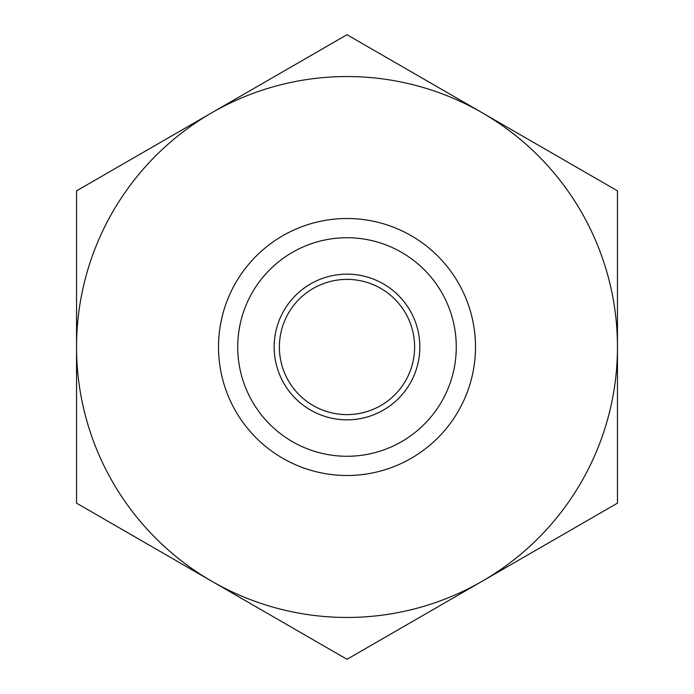 <?xml version="1.0" encoding="UTF-8"?>
<svg xmlns="http://www.w3.org/2000/svg" width="694" height="694" viewBox="0 0 694 694"><rect width="100%" height="100%" fill="white"/><g stroke="black" fill="none" stroke-linecap="round" stroke-linejoin="round"><path stroke-width="1.04" d="M414.613 347A67.613 67.613 0 0 0 313.194 288.444A67.613 67.613 0 0 0 313.194 405.556A67.613 67.613 0 0 0 414.613 347M347 218.515A128.485 128.485 0 0 1 458.274 411.247A128.485 128.485 0 0 1 235.726 411.247A128.485 128.485 0 0 1 347 218.515M347 237.738A109.262 109.262 0 0 1 441.627 401.635A109.262 109.262 0 0 1 252.373 401.635A109.262 109.262 0 0 1 347 237.738A109.262 109.262 0 0 1 441.627 401.635A109.262 109.262 0 0 1 252.373 401.635A109.262 109.262 0 0 1 347 237.738M347 274.156A72.844 72.844 0 0 1 410.085 383.418A72.844 72.844 0 0 1 283.915 383.418A72.844 72.844 0 0 1 347 274.156M482.226 581.225A270.46 270.46 0 0 1 211.774 581.225L347 659.3L617.46 503.15L617.46 190.85L347 34.7L211.774 112.775A270.46 270.46 0 0 1 617.46 347A270.46 270.46 0 0 1 482.226 581.225M76.54 503.15L211.774 581.225A270.46 270.46 0 0 1 76.54 347L76.54 503.15M76.54 333.12L76.54 287.498M76.54 406.502L76.54 360.88M76.54 190.85L76.54 347A270.46 270.46 0 0 1 211.774 112.775L76.54 190.85"/></g></svg>
